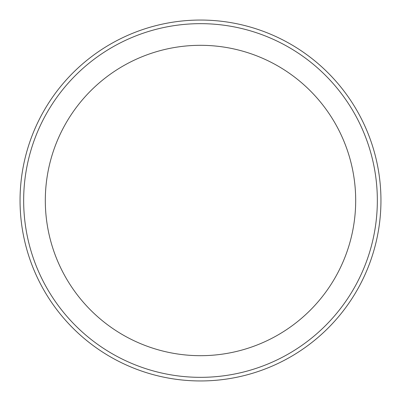 <?xml version="1.0" encoding="UTF-8"?>
<svg xmlns="http://www.w3.org/2000/svg" width="401" height="401" viewBox="0 0 401 401"><rect width="100%" height="100%" fill="white"/><g stroke="black" fill="none" stroke-linecap="round" stroke-linejoin="round"><path stroke-width="0.6" d="M200.5 20.05A180.45 180.45 0 0 1 380.95 200.5A180.45 180.45 0 0 1 200.5 380.95A180.45 180.45 0 0 1 20.05 200.5A180.45 180.45 0 0 1 200.5 20.05A180.45 180.45 0 0 1 380.95 200.5A180.45 180.45 0 0 1 200.5 380.95A180.45 180.45 0 0 1 20.05 200.5A180.45 180.45 0 0 1 200.5 20.05M200.5 23.659A176.841 176.841 0 0 1 377.341 200.5A176.841 176.841 0 0 1 200.5 377.341A176.841 176.841 0 0 1 23.659 200.5A176.841 176.841 0 0 1 200.5 23.659M200.5 45.313A155.187 155.187 0 0 1 355.687 200.5A155.187 155.187 0 0 1 200.5 355.687A155.187 155.187 0 0 1 45.313 200.5A155.187 155.187 0 0 1 200.5 45.313"/></g></svg>
